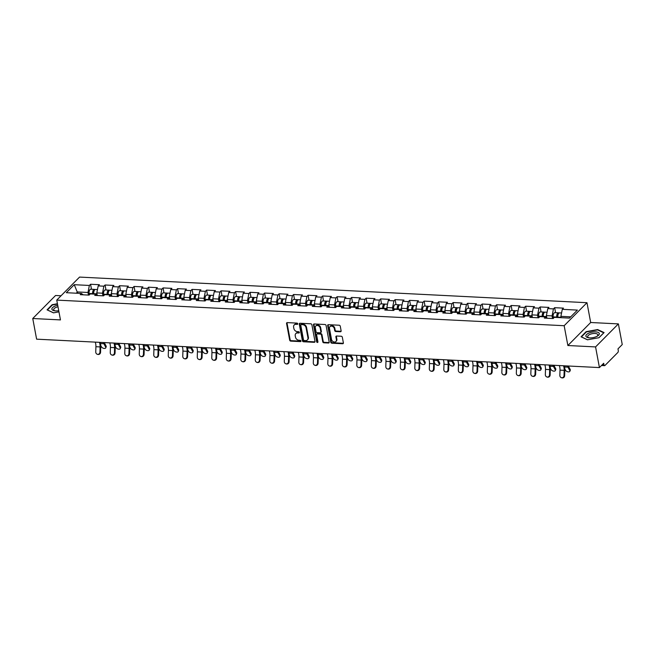 <?xml version="1.0" encoding="UTF-8"?>
<svg xmlns="http://www.w3.org/2000/svg" width="655" height="655" viewBox="0 0 655 655"><rect width="100%" height="100%" fill="white"/><g stroke="black" fill="none" stroke-linecap="round" stroke-linejoin="round"><path stroke-width="0.98" d="M297.755 323.783A0.721 0.565 -135.3 0 0 296.993 323.103L287.299 322.612A1.032 0.811 -135.3 0 0 286.562 323.488L289.674 340.15A1.032 0.811 -135.3 0 0 290.763 341.124L300.457 341.615A0.721 0.565 -135.3 0 0 300.219 340.322L298.958 340.256A3.3 2.595 -135.3 0 1 295.487 337.145L295.225 335.753A3.3 2.595 -135.3 0 1 295.806 333.583A3.3 2.595 -135.3 0 1 297.591 332.945L298.844 333.002A0.721 0.565 -135.3 0 0 298.606 331.708L297.354 331.643A3.3 2.595 -135.3 0 1 293.874 328.54L293.612 327.148A3.3 2.595 -135.3 0 1 294.193 324.97A3.3 2.595 -135.3 0 1 295.978 324.331L297.239 324.397A0.721 0.565 -135.3 0 0 297.755 323.783M340.395 331.757A1.032 0.811 -135.3 0 0 341.132 330.873L340.264 326.198A1.032 0.811 -135.3 0 0 339.175 325.232L328.409 324.683A1.032 0.811 -135.3 0 0 327.672 325.568L330.783 342.229A1.032 0.811 -135.3 0 0 331.872 343.204L342.639 343.744A1.032 0.811 -135.3 0 0 343.384 342.868L342.319 337.219A1.032 0.811 -135.3 0 0 341.239 336.244L336.629 336.015A1.032 0.811 -135.3 0 0 335.892 336.891L336.416 339.691A2.759 2.17 -135.3 0 1 335.933 341.509A2.759 2.17 -135.3 0 1 333.387 341.771A2.759 2.17 -135.3 0 1 331.528 339.446L329.481 328.474A2.759 2.17 -135.3 0 1 329.964 326.657A2.759 2.17 -135.3 0 1 332.503 326.395A2.759 2.17 -135.3 0 1 334.361 328.72L334.705 330.554A1.032 0.811 -135.3 0 0 335.786 331.52L340.395 331.757L340.854 331.299A1.032 0.811 -135.3 0 0 341.124 331.266M567.869 345.521L595.567 346.921L599.431 367.578L36.614 339.167L32.75 318.51L60.456 319.91L56.748 300.105L564.16 325.715L567.869 345.521L590.679 322.506L586.978 302.7L564.16 325.715M311.878 324.765A1.032 0.811 -135.3 0 0 310.798 323.799L300.031 323.251A1.032 0.811 -135.3 0 0 299.286 324.135L302.405 340.796A1.032 0.811 -135.3 0 0 303.494 341.771L314.261 342.311A1.032 0.811 -135.3 0 0 314.998 341.435L311.878 324.765M314.22 323.971L324.986 324.512A1.032 0.811 -135.3 0 1 326.075 325.486L329.187 342.147A1.032 0.811 -135.3 0 1 328.45 343.023L323.84 342.794A1.032 0.811 -135.3 0 1 322.759 341.82L321.49 335.065A1.032 0.811 -135.3 0 0 320.41 334.091L317.348 333.935A1.032 0.811 -135.3 0 0 316.611 334.82L317.929 341.853A0.721 0.565 -135.3 0 1 316.652 341.787L313.475 324.847A1.032 0.811 -135.3 0 1 314.22 323.971M586.978 302.7L79.566 277.081L56.748 300.105M555.579 312.681L554.646 307.686L553.459 308.89L552.059 315.906L552.55 318.51M554.646 307.686L563.48 308.137L562.293 309.332L577.399 310.093L569.457 318.109L554.351 317.339L553.164 318.543L544.33 318.093L545.517 316.897L539.851 316.611L538.664 317.806L529.829 317.364L531.017 316.168L525.343 315.882L524.164 317.077L515.329 316.627L516.517 315.432L510.843 315.145L509.656 316.34L500.821 315.898L502.008 314.703L496.343 314.416L495.155 315.612L486.321 315.17L487.508 313.966L481.834 313.68L480.655 314.883L471.821 314.433L473.008 313.237L467.334 312.951L466.147 314.146L457.313 313.704L458.5 312.5L452.834 312.222L451.647 313.418L442.813 312.967L444 311.772L438.326 311.485L437.147 312.681L428.313 312.238L429.5 311.043L423.826 310.757L422.639 311.952L413.804 311.502L414.992 310.306L409.326 310.02L408.139 311.215L399.304 310.773L400.492 309.578L394.818 309.291L393.639 310.486L384.804 310.044L385.991 308.841L380.318 308.554L379.13 309.758L370.296 309.307L371.483 308.112L365.817 307.825L364.63 309.021L355.796 308.579L356.983 307.383L351.309 307.097L350.13 308.292L341.296 307.842L342.483 306.646L336.809 306.36L335.622 307.555L326.788 307.113L327.975 305.918L322.309 305.631L321.122 306.827L312.288 306.376L313.475 305.181L307.801 304.894L306.622 306.098L297.788 305.648L298.975 304.452L293.301 304.166L292.114 305.361L283.279 304.919L284.466 303.715L278.801 303.429L277.614 304.632L268.779 304.182L269.966 302.987L264.293 302.7L263.113 303.895L254.279 303.453L255.466 302.258L249.792 301.971L248.605 303.167L239.771 302.716L240.958 301.521L235.292 301.235L234.105 302.43L225.271 301.988L226.458 300.792L220.784 300.506L219.605 301.701L210.771 301.259L211.958 300.055L206.284 299.769L205.097 300.973L196.263 300.522L197.45 299.327L191.784 299.04L190.597 300.236L181.762 299.793L182.95 298.59L177.276 298.312L176.097 299.507L167.262 299.057L168.45 297.861L162.776 297.575L161.589 298.77L152.754 298.328L153.941 297.133L148.276 296.846L147.088 298.041L138.254 297.591L139.441 296.396L133.767 296.109L132.588 297.305L123.754 296.862L124.941 295.667L119.267 295.38L118.08 296.576L109.246 296.134L110.433 294.93L104.767 294.644L103.58 295.847L94.746 295.397L95.933 294.201L90.259 293.915L89.08 295.11L80.246 294.668L81.433 293.473L66.327 292.703L74.261 284.696L89.367 285.457L87.975 292.474L88.458 295.077M91.487 289.248L90.554 284.262L89.367 285.457M90.554 284.262L99.388 284.704L98.201 285.899L103.875 286.186L102.475 293.211L102.958 295.814M105.995 289.985L105.062 284.99L103.875 286.186M105.062 284.99L113.888 285.441L112.701 286.636L118.375 286.923L116.975 293.939L117.466 296.543M120.495 290.714L119.562 285.727L118.375 286.923M119.562 285.727L128.396 286.169L127.209 287.365L132.875 287.651L131.483 294.668L131.966 297.28M134.995 291.45L134.062 286.456L132.875 287.651M134.062 286.456L142.896 286.906L141.709 288.102L147.383 288.388L145.983 295.405L146.466 298.009M149.504 292.179L148.57 287.193L147.383 288.388M148.57 287.193L157.397 287.635L156.209 288.83L161.883 289.117L160.483 296.134L160.974 298.737M164.004 292.916L163.07 287.922L161.883 289.117M163.07 287.922L171.905 288.364L170.718 289.567L176.383 289.854L174.991 296.871L175.474 299.474M178.504 293.645L177.57 288.65L176.383 289.854M177.57 288.65L186.405 289.101L185.218 290.296L190.892 290.583L189.492 297.599L189.975 300.203M193.012 294.373L192.079 289.387L190.892 290.583M192.079 289.387L200.905 289.829L199.718 291.025L205.392 291.311L203.992 298.336L204.483 300.94M207.512 295.11L206.579 290.116L205.392 291.311M206.579 290.116L215.413 290.566L214.226 291.762L219.892 292.048L218.5 299.065L218.983 301.668M222.012 295.839L221.079 290.853L219.892 292.048M221.079 290.853L229.913 291.295L228.726 292.49L234.4 292.777L233 299.793L233.483 302.405M236.52 296.576L235.587 291.581L234.4 292.777M235.587 291.581L244.413 292.032L243.226 293.227L248.9 293.514L247.5 300.53L247.991 303.134M251.021 297.305L250.087 292.31L248.9 293.514M250.087 292.31L258.921 292.76L257.734 293.956L263.4 294.242L262.008 301.259L262.491 303.863M265.521 298.033L264.587 293.047L263.4 294.242M264.587 293.047L273.422 293.489L272.234 294.693L277.908 294.979L276.508 301.996L276.991 304.6M280.029 298.77L279.096 293.776L277.908 294.979M279.096 293.776L287.922 294.226L286.734 295.421L292.408 295.708L291.008 302.725L291.5 305.328M294.529 299.499L293.596 294.513L292.408 295.708M293.596 294.513L302.43 294.955L301.243 296.15L306.908 296.437L305.517 303.453L306 306.065M309.029 300.236L308.096 295.241L306.908 296.437M308.096 295.241L316.93 295.692L315.743 296.887L321.417 297.173L320.017 304.19L320.5 306.794M323.537 300.964L322.604 295.978L321.417 297.173M322.604 295.978L331.43 296.42L330.243 297.616L335.917 297.902L334.517 304.919L335.008 307.531M338.037 301.701L337.104 296.707L335.917 297.902M337.104 296.707L345.938 297.149L344.751 298.352L350.417 298.639L349.025 305.656L349.508 308.259M352.537 302.43L351.604 297.435L350.417 298.639M351.604 297.435L360.438 297.886L359.251 299.081L364.925 299.368L363.525 306.384L364.008 308.988M367.046 303.159L366.112 298.172L364.925 299.368M366.112 298.172L374.938 298.615L373.751 299.818L379.425 300.096L378.025 307.121L378.516 309.725M381.546 303.895L380.612 298.901L379.425 300.096M380.612 298.901L389.447 299.351L388.259 300.547L393.925 300.833L392.533 307.85L393.016 310.454M396.046 304.624L395.112 299.638L393.925 300.833M395.112 299.638L403.947 300.08L402.76 301.275L408.433 301.562L407.033 308.579L407.516 311.19M410.554 305.361L409.621 300.367L408.433 301.562M409.621 300.367L418.447 300.817L417.26 302.012L422.933 302.299L421.533 309.316L422.025 311.919M425.054 306.09L424.121 301.103L422.933 302.299M424.121 301.103L432.955 301.546L431.768 302.741L437.434 303.028L436.042 310.044L436.525 312.648M439.554 306.827L438.621 301.832L437.434 303.028M438.621 301.832L447.455 302.274L446.268 303.478L451.942 303.764L450.542 310.781L451.025 313.385M454.062 307.555L453.129 302.561L451.942 303.764M453.129 302.561L461.955 303.011L460.768 304.207L466.442 304.493L465.042 311.51L465.533 314.113M468.562 308.284L467.629 303.298L466.442 304.493M467.629 303.298L476.463 303.74L475.276 304.935L480.942 305.222L479.55 312.247L480.033 314.85M483.062 309.021L482.129 304.026L480.942 305.222M482.129 304.026L490.963 304.477L489.776 305.672L495.45 305.959L494.05 312.975L494.533 315.579M497.571 309.75L496.637 304.763L495.45 305.959M496.637 304.763L505.464 305.205L504.276 306.401L509.95 306.687L508.55 313.704L509.041 316.316M512.071 310.486L511.137 305.492L509.95 306.687M511.137 305.492L519.972 305.942L518.785 307.138L524.45 307.424L523.058 314.441L523.542 317.045M526.571 311.215L525.637 306.221L524.45 307.424M525.637 306.221L534.472 306.671L533.285 307.866L538.959 308.153L537.558 315.17L538.042 317.773M541.079 311.944L540.146 306.958L538.959 308.153M540.146 306.958L548.972 307.4L547.785 308.603L553.459 308.89M552.059 315.906L546.393 315.62L546.81 317.888M547.285 318.24L545.517 316.897M547.785 308.603L546.393 315.62M537.558 315.17L531.885 314.883L532.31 317.151M532.785 317.511L531.017 316.168M533.285 307.866L531.885 314.883M523.058 314.441L517.385 314.154L517.81 316.422M518.277 316.783L516.517 315.432M518.785 307.138L517.385 314.154M508.55 313.704L502.884 313.418L503.302 315.685M503.777 316.046L502.008 314.703M504.276 306.401L502.884 313.418M494.05 312.975L488.376 312.689L488.802 314.957M489.277 315.317L487.508 313.966M489.776 305.672L488.376 312.689M479.55 312.247L473.876 311.96L474.302 314.22M474.769 314.58L473.008 313.237M475.276 304.935L473.876 311.96M465.042 311.51L459.376 311.223L459.794 313.491M460.268 313.851L458.5 312.5M460.768 304.207L459.376 311.223M450.542 310.781L444.868 310.495L445.294 312.762M445.768 313.115L444 311.772M446.268 303.478L444.868 310.495M436.042 310.044L430.368 309.758L430.793 312.026M431.26 312.386L429.5 311.043M431.768 302.741L430.368 309.758M421.533 309.316L415.868 309.029L416.285 311.297M416.76 311.657L414.992 310.306M417.26 302.012L415.868 309.029M407.033 308.579L401.359 308.292L401.785 310.56M402.26 310.92L400.492 309.578M402.76 301.275L401.359 308.292M392.533 307.85L386.859 307.563L387.285 309.831M387.752 310.192L385.991 308.841M388.259 300.547L386.859 307.563M378.025 307.121L372.359 306.835L372.777 309.094M373.252 309.455L371.483 308.112M373.751 299.818L372.359 306.835M363.525 306.384L357.851 306.098L358.277 308.366M358.752 308.726L356.983 307.383M359.251 299.081L357.851 306.098M349.025 305.656L343.351 305.369L343.777 307.637M344.243 307.997L342.483 306.646M344.751 298.352L343.351 305.369M334.517 304.919L328.851 304.632L329.269 306.9M329.743 307.26L327.975 305.918M330.243 297.616L328.851 304.632M320.017 304.19L314.343 303.904L314.768 306.172M315.243 306.532L313.475 305.181M315.743 296.887L314.343 303.904M305.517 303.453L299.843 303.175L300.268 305.435M300.735 305.795L298.975 304.452M301.243 296.15L299.843 303.175M291.008 302.725L285.343 302.438L285.76 304.706M286.235 305.066L284.466 303.715M286.734 295.421L285.343 302.438M276.508 301.996L270.834 301.709L271.26 303.977M271.735 304.329L269.966 302.987M272.234 294.693L270.834 301.709M262.008 301.259L256.334 300.973L256.76 303.24M257.227 303.601L255.466 302.258M257.734 293.956L256.334 300.973M247.5 300.53L241.834 300.244L242.252 302.512M242.727 302.872L240.958 301.521M243.226 293.227L241.834 300.244M233 299.793L227.326 299.507L227.752 301.775M228.227 302.135L226.458 300.792M228.726 292.49L227.326 299.507M218.5 299.065L212.826 298.778L213.252 301.046M213.718 301.406L211.958 300.055M214.226 291.762L212.826 298.778M203.992 298.336L198.326 298.05L198.743 300.309M199.218 300.67L197.45 299.327M199.718 291.025L198.326 298.05M189.492 297.599L183.818 297.313L184.243 299.581M184.718 299.941L182.95 298.59M185.218 290.296L183.818 297.313M174.991 296.871L169.317 296.584L169.743 298.852M170.21 299.204L168.45 297.861M170.718 289.567L169.317 296.584M160.483 296.134L154.817 295.847L155.235 298.115M155.71 298.475L153.941 297.133M156.209 288.83L154.817 295.847M145.983 295.405L140.309 295.118L140.735 297.386M141.21 297.747L139.441 296.396M141.709 288.102L140.309 295.118M131.483 294.668L125.809 294.382L126.235 296.649M126.702 297.01L124.941 295.667M127.209 287.365L125.809 294.382M116.975 293.939L111.309 293.653L111.727 295.921M112.201 296.281L110.433 294.93M112.701 286.636L111.309 293.653M102.475 293.211L96.801 292.924L97.227 295.184M97.701 295.544L95.933 294.201M98.201 285.899L96.801 292.924M87.975 292.474L77.511 291.95L76.267 293.211M77.765 293.284L74.261 284.696M83.193 294.815L81.433 293.473M61.046 295.765L55.569 295.487L32.75 318.51M595.567 346.921L618.385 323.898L622.25 344.555L617.984 348.861L618.263 350.368A1.572 0.729 92.9 0 1 617.845 352.472L604.933 365.506A1.572 0.729 92.9 0 1 604.59 365.662A1.572 0.729 92.9 0 1 603.984 364.778L603.705 363.271L599.431 367.578M618.385 323.898L590.679 322.506M570.71 316.848L560.893 316.349L561.139 317.683M562.293 309.332L560.893 316.349M57.427 303.74L52.138 304.706L47.054 309.84L53.481 312.861L58.95 311.854M581.05 336.793L587.486 339.814L598.998 337.702L604.082 332.576L597.655 329.555L586.135 331.667L581.05 336.793M297.763 323.938A0.721 0.565 -135.3 0 1 297.689 323.938L296.437 323.873A3.3 2.595 -135.3 0 0 294.652 324.512L294.193 324.97M295.806 333.583L296.256 333.125A3.3 2.595 -135.3 0 1 298.05 332.478L299.302 332.543A0.721 0.565 -135.3 0 0 299.376 332.543M287.029 322.637A1.032 0.811 -135.3 0 0 287.013 323.03L290.132 339.691A1.032 0.811 -135.3 0 0 291.221 340.665L300.915 341.157A0.721 0.565 -135.3 0 0 300.989 341.157M299.761 323.283A1.032 0.811 -135.3 0 0 299.744 323.676L302.864 340.338A1.032 0.811 -135.3 0 0 303.953 341.304L314.719 341.853A1.032 0.811 -135.3 0 0 314.99 341.82M301.275 324.602A0.721 0.565 -135.3 0 0 300.76 325.216L303.494 339.839A0.721 0.565 -135.3 0 0 304.256 340.526L305.574 340.592A3.3 2.595 -135.3 0 0 307.367 339.953A3.3 2.595 -135.3 0 0 307.94 337.775L306.073 327.778A3.3 2.595 -135.3 0 0 302.594 324.667L301.275 324.602L301.734 324.143A0.721 0.565 -135.3 0 0 301.341 324.282L300.882 324.741M307.367 339.953L307.825 339.486A3.3 2.595 -135.3 0 0 308.399 337.317L307.94 337.775M301.734 324.143L303.052 324.209A3.3 2.595 -135.3 0 1 306.532 327.32L308.399 337.317M316.791 334.14L317.249 333.682A1.032 0.811 -135.3 0 1 317.806 333.477L320.86 333.632A1.032 0.811 -135.3 0 1 321.949 334.607L323.21 341.361A1.032 0.811 -135.3 0 0 324.299 342.336L328.908 342.565A1.032 0.811 -135.3 0 0 329.178 342.54M313.95 323.996A1.032 0.811 -135.3 0 0 313.933 324.389L317.102 341.329A0.721 0.565 -135.3 0 0 317.937 342.008M320.18 328.057A2.759 2.17 -135.3 0 0 318.322 325.723A2.759 2.17 -135.3 0 0 315.776 325.985A2.759 2.17 -135.3 0 0 315.301 327.803L316.021 331.667A1.032 0.811 -135.3 0 0 317.11 332.642L320.164 332.797A1.032 0.811 -135.3 0 0 320.901 331.921L320.18 328.057L320.639 327.59A2.759 2.17 -135.3 0 0 318.78 325.265A2.759 2.17 -135.3 0 0 316.234 325.527L315.776 325.985M320.721 332.601L321.179 332.134A1.032 0.811 -135.3 0 0 321.359 331.455L320.901 331.921M320.639 327.59L321.359 331.455M329.964 326.657L330.415 326.198A2.759 2.17 -135.3 0 1 332.961 325.936A2.759 2.17 -135.3 0 1 334.82 328.261L335.155 330.087A1.032 0.811 -135.3 0 0 336.244 331.062L340.854 331.299M335.933 341.509L336.392 341.05A2.759 2.17 -135.3 0 0 336.866 339.233L336.416 339.691M336.359 336.04A1.032 0.811 -135.3 0 0 336.342 336.433L336.866 339.233M328.139 324.716A1.032 0.811 -135.3 0 0 328.122 325.101L331.242 341.771A1.032 0.811 -135.3 0 0 332.331 342.737L343.097 343.285A1.032 0.811 -135.3 0 0 343.367 343.253M52.22 305.148L52.138 304.706M586.217 332.101L586.135 331.667M597.737 329.997L597.655 329.555M103.359 342.532A8.4 3.897 92.9 0 0 103.867 343.728L105.651 347.076L106.094 346.012A2.366 1.285 22.6 0 1 106.184 346.822L105.742 347.879A2.366 1.285 -157.4 0 0 105.651 347.076M100.714 345.439L101.468 346.863A2.366 1.285 -157.4 0 0 103.719 348.362A2.366 1.285 -157.4 0 0 105.742 347.879M94.918 289.641A3.463 1.605 92.9 0 0 94.369 289.395A3.463 1.605 92.9 0 0 92.601 293.636L92.625 294.038M94.369 289.395L90.791 289.215A3.463 1.605 92.9 0 0 89.023 293.456L89.129 295.061M93.28 294.07L93.231 293.334A2.104 0.974 -87.1 0 1 94.132 290.787M97.472 289.551L95.491 289.453A3.463 1.605 92.9 0 0 93.714 293.694L93.739 294.087M106.094 346.012L104.309 342.663A7.041 3.267 -87.1 0 1 104.268 342.581M95.245 342.123A7.041 3.267 92.9 0 1 95.695 343.769A7.041 3.267 92.9 0 1 95.908 346.708L95.745 352.022A2.366 2.096 -92.4 0 0 99.928 352.234L100.092 346.921A7.041 3.267 92.9 0 0 99.879 343.973A7.041 3.267 92.9 0 0 99.429 342.336M100.24 342.377A8.4 3.897 -87.1 0 1 100.469 343.376A8.4 3.897 -87.1 0 1 100.731 346.896L100.567 352.21A2.366 2.096 87.6 0 1 98.578 354.461L97.939 354.486M57.714 305.255A6.828 2.784 -10.6 0 0 52.064 308.259A6.828 2.784 -10.6 0 0 54.733 310.822A6.828 2.784 -10.6 0 0 55.634 310.904A6.828 2.784 -10.6 0 0 58.737 310.716M58 306.786A5.166 2.104 -10.6 0 0 53.685 309.725A5.166 2.104 -10.6 0 0 55.347 310.888M53.579 312.836L47.447 309.962L52.375 304.993L57.484 304.051M599.317 333.641A6.828 2.784 -10.6 0 0 592.153 332.126A6.828 2.784 -10.6 0 0 585.889 336.105A6.828 2.784 -10.6 0 0 588.73 337.784A6.828 2.784 -10.6 0 0 597.262 336.187A6.828 2.784 -10.6 0 0 599.317 333.641M596.713 336.465A5.166 2.104 -10.6 0 0 597.851 334.803A5.166 2.104 -10.6 0 0 597.843 334.779A5.166 2.104 -10.6 0 0 592.398 333.657A5.166 2.104 -10.6 0 0 587.682 336.662A5.166 2.104 -10.6 0 0 587.682 336.686A5.166 2.104 -10.6 0 0 589.344 337.849M587.576 339.798L581.443 336.916L586.372 331.946L597.532 329.899L603.754 332.83L598.907 337.718M117.859 343.269A8.4 3.897 92.9 0 0 118.375 344.456L120.152 347.805L120.594 346.749A2.366 1.285 22.6 0 1 120.684 347.551L120.242 348.607A2.366 1.285 -157.4 0 0 120.152 347.805M115.215 346.176L115.968 347.592A2.366 1.285 -157.4 0 0 118.219 349.099A2.366 1.285 -157.4 0 0 120.242 348.607M109.418 290.37A3.463 1.605 92.9 0 0 108.877 290.132A3.463 1.605 92.9 0 0 107.101 294.373L107.125 294.766M108.877 290.132L105.299 289.952A3.463 1.605 92.9 0 0 103.523 294.193L103.629 295.79M107.78 294.799L107.731 294.062A2.104 0.974 -87.1 0 1 108.632 291.516M111.98 290.288L109.991 290.181A3.463 1.605 92.9 0 0 108.214 294.431L108.247 294.824M120.594 346.749L118.817 343.4A7.041 3.267 -87.1 0 1 118.768 343.31M132.367 343.998A8.4 3.897 92.9 0 0 132.875 345.185L134.66 348.542L135.102 347.477A2.366 1.285 22.6 0 1 135.192 348.28L134.75 349.344A2.366 1.285 -157.4 0 0 134.66 348.542M129.715 346.904L130.476 348.329A2.366 1.285 -157.4 0 0 132.719 349.827A2.366 1.285 -157.4 0 0 134.75 349.344M123.926 291.107A3.463 1.605 92.9 0 0 123.377 290.861A3.463 1.605 92.9 0 0 121.601 295.102L121.633 295.495M123.377 290.861L119.799 290.681A3.463 1.605 92.9 0 0 118.023 294.922L118.137 296.527M122.28 295.528L122.231 294.799A2.104 0.974 -87.1 0 1 123.132 292.253M126.48 291.017L124.491 290.918A3.463 1.605 92.9 0 0 122.722 295.159L122.747 295.552M135.102 347.477L133.317 344.129A7.041 3.267 -87.1 0 1 133.268 344.047M146.867 344.726A8.4 3.897 92.9 0 0 147.375 345.922L149.16 349.271L149.602 348.214A2.366 1.285 22.6 0 1 149.692 349.017L149.25 350.073A2.366 1.285 -157.4 0 0 149.16 349.271M144.223 347.641L144.976 349.058A2.366 1.285 -157.4 0 0 147.228 350.564A2.366 1.285 -157.4 0 0 149.25 350.073M138.426 291.835A3.463 1.605 92.9 0 0 137.877 291.59A3.463 1.605 92.9 0 0 136.109 295.839L136.134 296.232M137.877 291.59L134.3 291.409A3.463 1.605 92.9 0 0 132.531 295.659L132.637 297.255M136.789 296.265L136.739 295.528A2.104 0.974 -87.1 0 1 137.64 292.981M140.981 291.753L138.999 291.647A3.463 1.605 92.9 0 0 137.222 295.896L137.247 296.289M149.602 348.214L147.817 344.866A7.041 3.267 -87.1 0 1 147.776 344.776M161.367 345.463A8.4 3.897 92.9 0 0 161.883 346.651L163.66 349.999L164.102 348.943A2.366 1.285 22.6 0 1 164.192 349.745L163.75 350.81A2.366 1.285 -157.4 0 0 163.66 349.999M158.723 348.37L159.476 349.795A2.366 1.285 -157.4 0 0 161.728 351.293A2.366 1.285 -157.4 0 0 163.75 350.81M152.926 292.572A3.463 1.605 92.9 0 0 152.386 292.327A3.463 1.605 92.9 0 0 150.609 296.568L150.634 296.961M152.386 292.327L148.808 292.146A3.463 1.605 92.9 0 0 147.031 296.387L147.138 297.984M151.289 296.993L151.239 296.265A2.104 0.974 -87.1 0 1 152.14 293.71M155.489 292.482L153.499 292.384A3.463 1.605 92.9 0 0 151.723 296.625L151.755 297.018M164.102 348.943L162.325 345.594A7.041 3.267 -87.1 0 1 162.276 345.504M175.876 346.192A8.4 3.897 92.9 0 0 176.383 347.387L178.168 350.736L178.61 349.672A2.366 1.285 22.6 0 1 178.7 350.482L178.258 351.538A2.366 1.285 -157.4 0 0 178.168 350.736M173.223 349.099L173.984 350.523A2.366 1.285 -157.4 0 0 176.228 352.022A2.366 1.285 -157.4 0 0 178.258 351.538M167.434 293.301A3.463 1.605 92.9 0 0 166.886 293.055A3.463 1.605 92.9 0 0 165.109 297.305L165.142 297.697M166.886 293.055L163.308 292.875A3.463 1.605 92.9 0 0 161.531 297.116L161.646 298.721M165.789 297.73L165.74 296.993A2.104 0.974 -87.1 0 1 166.64 294.447M169.989 293.211L167.999 293.113A3.463 1.605 92.9 0 0 166.231 297.354L166.255 297.755M178.61 349.672L176.825 346.323A7.041 3.267 -87.1 0 1 176.776 346.241M109.745 342.852A7.041 3.267 92.9 0 1 110.196 344.497A7.041 3.267 92.9 0 1 110.408 347.445L110.253 352.75A2.366 2.096 -92.4 0 0 114.437 352.963L114.592 347.658A7.041 3.267 92.9 0 0 114.379 344.71A7.041 3.267 92.9 0 0 113.929 343.064M114.748 343.105A8.4 3.897 -87.1 0 1 114.977 344.112A8.4 3.897 -87.1 0 1 115.231 347.625L115.067 352.939A2.366 2.096 87.6 0 1 113.078 355.198L112.439 355.223M124.245 343.588A7.041 3.267 92.9 0 1 124.704 345.226A7.041 3.267 92.9 0 1 124.917 348.173L124.753 353.487A2.366 2.096 -92.4 0 0 128.937 353.7L129.101 348.386A7.041 3.267 92.9 0 0 128.888 345.439A7.041 3.267 92.9 0 0 128.429 343.801M129.248 343.842A8.4 3.897 -87.1 0 1 129.477 344.841A8.4 3.897 -87.1 0 1 129.731 348.362L129.567 353.667A2.366 2.096 87.6 0 1 127.578 355.927L126.947 355.952M138.754 344.317A7.041 3.267 92.9 0 1 139.204 345.963A7.041 3.267 92.9 0 1 139.417 348.91L139.253 354.216A2.366 2.096 -92.4 0 0 143.437 354.429L143.601 349.115A7.041 3.267 92.9 0 0 143.388 346.176A7.041 3.267 92.9 0 0 142.937 344.53M143.748 344.571A8.4 3.897 -87.1 0 1 143.977 345.57A8.4 3.897 -87.1 0 1 144.239 349.09L144.075 354.404A2.366 2.096 87.6 0 1 142.086 356.656L141.447 356.688M153.254 345.054A7.041 3.267 92.9 0 1 153.704 346.691A7.041 3.267 92.9 0 1 153.917 349.639L153.761 354.953A2.366 2.096 -92.4 0 0 157.945 355.166L158.101 349.852A7.041 3.267 92.9 0 0 157.888 346.904A7.041 3.267 92.9 0 0 157.437 345.267M158.256 345.308A8.4 3.897 -87.1 0 1 158.485 346.307A8.4 3.897 -87.1 0 1 158.739 349.827L158.576 355.133A2.366 2.096 87.6 0 1 156.586 357.393L155.947 357.417M167.754 345.783A7.041 3.267 92.9 0 1 168.212 347.428A7.041 3.267 92.9 0 1 168.425 350.368L168.261 355.681A2.366 2.096 -92.4 0 0 172.445 355.894L172.609 350.581A7.041 3.267 92.9 0 0 172.396 347.633A7.041 3.267 92.9 0 0 171.938 345.996M172.756 346.036A8.4 3.897 -87.1 0 1 172.986 347.035A8.4 3.897 -87.1 0 1 173.239 350.556L173.076 355.87A2.366 2.096 87.6 0 1 171.086 358.121L170.456 358.154M190.376 346.929A8.4 3.897 92.9 0 0 190.883 348.116L192.668 351.465L193.11 350.409A2.366 1.285 22.6 0 1 193.2 351.211L192.758 352.267A2.366 1.285 -157.4 0 0 192.668 351.465M187.731 349.835L188.484 351.252A2.366 1.285 -157.4 0 0 190.736 352.758A2.366 1.285 -157.4 0 0 192.758 352.267M181.934 294.038A3.463 1.605 92.9 0 0 181.386 293.792A3.463 1.605 92.9 0 0 179.617 298.033L179.642 298.426M181.386 293.792L177.808 293.612A3.463 1.605 92.9 0 0 176.039 297.853L176.146 299.45M180.297 298.459L180.248 297.722A2.104 0.974 -87.1 0 1 181.148 295.176M184.489 293.948L182.508 293.849A3.463 1.605 92.9 0 0 180.731 298.09L180.755 298.483M193.11 350.409L191.326 347.06A7.041 3.267 -87.1 0 1 191.285 346.97M182.262 346.52A7.041 3.267 92.9 0 1 182.712 348.157A7.041 3.267 92.9 0 1 182.925 351.105L182.761 356.418A2.366 2.096 -92.4 0 0 186.945 356.623L187.109 351.317A7.041 3.267 92.9 0 0 186.896 348.37A7.041 3.267 92.9 0 0 186.446 346.724M187.256 346.765A8.4 3.897 -87.1 0 1 187.486 347.772A8.4 3.897 -87.1 0 1 187.748 351.285L187.584 356.598A2.366 2.096 87.6 0 1 185.594 358.858L184.956 358.883M204.876 347.658A8.4 3.897 92.9 0 0 205.392 348.853L207.168 352.202L207.61 351.137A2.366 1.285 22.6 0 1 207.701 351.948L207.258 353.004A2.366 1.285 -157.4 0 0 207.168 352.202M202.231 350.564L202.984 351.989A2.366 1.285 -157.4 0 0 205.236 353.487A2.366 1.285 -157.4 0 0 207.258 353.004M196.434 294.766A3.463 1.605 92.9 0 0 195.894 294.521A3.463 1.605 92.9 0 0 194.117 298.762L194.142 299.155M195.894 294.521L192.316 294.341A3.463 1.605 92.9 0 0 190.54 298.582L190.646 300.186M194.797 299.196L194.748 298.459A2.104 0.974 -87.1 0 1 195.649 295.913M198.997 294.676L197.008 294.578A3.463 1.605 92.9 0 0 195.231 298.819L195.264 299.212M207.61 351.137L205.834 347.789A7.041 3.267 -87.1 0 1 205.785 347.707M196.762 347.248A7.041 3.267 92.9 0 1 197.212 348.886A7.041 3.267 92.9 0 1 197.425 351.833L197.27 357.147A2.366 2.096 -92.4 0 0 201.453 357.36L201.609 352.046A7.041 3.267 92.9 0 0 201.396 349.099A7.041 3.267 92.9 0 0 200.946 347.461M201.765 347.502A8.4 3.897 -87.1 0 1 201.994 348.501A8.4 3.897 -87.1 0 1 202.248 352.022L202.084 357.335A2.366 2.096 87.6 0 1 200.094 359.587L199.456 359.611M219.384 348.386A8.4 3.897 92.9 0 0 219.892 349.582L221.677 352.93L222.119 351.874A2.366 1.285 22.6 0 1 222.209 352.677L221.767 353.733A2.366 1.285 -157.4 0 0 221.677 352.93M216.731 351.301L217.493 352.717A2.366 1.285 -157.4 0 0 219.736 354.224A2.366 1.285 -157.4 0 0 221.767 353.733M210.943 295.495A3.463 1.605 92.9 0 0 210.394 295.258A3.463 1.605 92.9 0 0 208.618 299.499L208.65 299.892M210.394 295.258L206.816 295.069A3.463 1.605 92.9 0 0 205.04 299.319L205.154 300.915M209.297 299.924L209.248 299.188A2.104 0.974 -87.1 0 1 210.149 296.641M213.497 295.413L211.508 295.307A3.463 1.605 92.9 0 0 209.739 299.556L209.764 299.949M222.119 351.874L220.334 348.526A7.041 3.267 -87.1 0 1 220.285 348.435M211.262 347.977A7.041 3.267 92.9 0 1 211.721 349.623A7.041 3.267 92.9 0 1 211.933 352.57L211.77 357.876A2.366 2.096 -92.4 0 0 215.953 358.089L216.117 352.783A7.041 3.267 92.9 0 0 215.904 349.835A7.041 3.267 92.9 0 0 215.446 348.19M216.265 348.231A8.4 3.897 -87.1 0 1 216.494 349.238A8.4 3.897 -87.1 0 1 216.748 352.75L216.584 358.064A2.366 2.096 87.6 0 1 214.594 360.324L213.964 360.348M233.884 349.123A8.4 3.897 92.9 0 0 234.392 350.31L236.177 353.667L236.619 352.603A2.366 1.285 22.6 0 1 236.709 353.405L236.267 354.47A2.366 1.285 -157.4 0 0 236.177 353.667M231.24 352.03L231.993 353.454A2.366 1.285 -157.4 0 0 234.244 354.953A2.366 1.285 -157.4 0 0 236.267 354.47M225.443 296.232A3.463 1.605 92.9 0 0 224.894 295.986A3.463 1.605 92.9 0 0 223.126 300.227L223.15 300.62M224.894 295.986L221.316 295.806A3.463 1.605 92.9 0 0 219.548 300.047L219.654 301.652M223.805 300.653L223.756 299.924A2.104 0.974 -87.1 0 1 224.657 297.378M227.997 296.142L226.016 296.044A3.463 1.605 92.9 0 0 224.239 300.285L224.264 300.678M236.619 352.603L234.834 349.254A7.041 3.267 -87.1 0 1 234.793 349.164M225.77 348.714A7.041 3.267 92.9 0 1 226.221 350.351A7.041 3.267 92.9 0 1 226.434 353.299L226.27 358.613A2.366 2.096 -92.4 0 0 230.454 358.825L230.617 353.512A7.041 3.267 92.9 0 0 230.404 350.564A7.041 3.267 92.9 0 0 229.954 348.927M230.765 348.968A8.4 3.897 -87.1 0 1 230.994 349.966A8.4 3.897 -87.1 0 1 231.256 353.487L231.092 358.793A2.366 2.096 87.6 0 1 229.103 361.052L228.464 361.077M248.384 349.852A8.4 3.897 92.9 0 0 248.9 351.047L250.677 354.396L251.119 353.34A2.366 1.285 22.6 0 1 251.209 354.142L250.767 355.198A2.366 1.285 -157.4 0 0 250.677 354.396M245.74 352.767L246.493 354.183A2.366 1.285 -157.4 0 0 248.744 355.681A2.366 1.285 -157.4 0 0 250.767 355.198M239.943 296.961A3.463 1.605 92.9 0 0 239.402 296.715A3.463 1.605 92.9 0 0 237.626 300.964L237.65 301.357M239.402 296.715L235.825 296.535A3.463 1.605 92.9 0 0 234.048 300.784L234.154 302.381M238.305 301.39L238.256 300.653A2.104 0.974 -87.1 0 1 239.157 298.107M242.506 296.879L240.516 296.772A3.463 1.605 92.9 0 0 238.739 301.022L238.772 301.415M251.119 353.34L249.342 349.983A7.041 3.267 -87.1 0 1 249.293 349.901M240.27 349.442A7.041 3.267 92.9 0 1 240.721 351.088A7.041 3.267 92.9 0 1 240.934 354.036L240.778 359.341A2.366 2.096 -92.4 0 0 244.962 359.554L245.117 354.24A7.041 3.267 92.9 0 0 244.904 351.301A7.041 3.267 92.9 0 0 244.454 349.655M245.273 349.696A8.4 3.897 -87.1 0 1 245.502 350.695A8.4 3.897 -87.1 0 1 245.756 354.216L245.592 359.529A2.366 2.096 87.6 0 1 243.603 361.781L242.964 361.814M262.892 350.589A8.4 3.897 92.9 0 0 263.4 351.776L265.185 355.125L265.627 354.068A2.366 1.285 22.6 0 1 265.717 354.871L265.275 355.935A2.366 1.285 -157.4 0 0 265.185 355.125M260.24 353.495L261.001 354.92A2.366 1.285 -157.4 0 0 263.244 356.418A2.366 1.285 -157.4 0 0 265.275 355.935M254.451 297.697A3.463 1.605 92.9 0 0 253.903 297.452A3.463 1.605 92.9 0 0 252.126 301.693L252.159 302.086M253.903 297.452L250.325 297.272A3.463 1.605 92.9 0 0 248.548 301.513L248.663 303.109M252.805 302.119L252.756 301.39A2.104 0.974 -87.1 0 1 253.657 298.836M257.006 297.607L255.016 297.509A3.463 1.605 92.9 0 0 253.248 301.75L253.272 302.143M265.627 354.068L263.842 350.72A7.041 3.267 -87.1 0 1 263.793 350.63M254.77 350.179A7.041 3.267 92.9 0 1 255.229 351.817A7.041 3.267 92.9 0 1 255.442 354.764L255.278 360.078A2.366 2.096 -92.4 0 0 259.462 360.291L259.626 354.977A7.041 3.267 92.9 0 0 259.413 352.03A7.041 3.267 92.9 0 0 258.954 350.384M259.773 350.433A8.4 3.897 -87.1 0 1 260.002 351.432A8.4 3.897 -87.1 0 1 260.256 354.944L260.092 360.258A2.366 2.096 87.6 0 1 258.103 362.518L257.472 362.543M277.392 351.317A8.4 3.897 92.9 0 0 277.9 352.513L279.685 355.861L280.127 354.797A2.366 1.285 22.6 0 1 280.217 355.608L279.775 356.664A2.366 1.285 -157.4 0 0 279.685 355.861M274.748 354.224L275.501 355.649A2.366 1.285 -157.4 0 0 277.753 357.147A2.366 1.285 -157.4 0 0 279.775 356.664M268.951 298.426A3.463 1.605 92.9 0 0 268.403 298.181A3.463 1.605 92.9 0 0 266.634 302.43L266.659 302.823M268.403 298.181L264.825 298A3.463 1.605 92.9 0 0 263.056 302.242L263.163 303.846M267.314 302.856L267.265 302.119A2.104 0.974 -87.1 0 1 268.165 299.572M271.506 298.336L269.524 298.238A3.463 1.605 92.9 0 0 267.748 302.479L267.772 302.872M280.127 354.797L278.342 351.448A7.041 3.267 -87.1 0 1 278.301 351.367M269.279 350.908A7.041 3.267 92.9 0 1 269.729 352.554A7.041 3.267 92.9 0 1 269.942 355.493L269.778 360.807A2.366 2.096 -92.4 0 0 273.962 361.02L274.126 355.706A7.041 3.267 92.9 0 0 273.913 352.758A7.041 3.267 92.9 0 0 273.462 351.121M274.273 351.162A8.4 3.897 -87.1 0 1 274.502 352.161A8.4 3.897 -87.1 0 1 274.764 355.681L274.601 360.995A2.366 2.096 87.6 0 1 272.611 363.247L271.972 363.271M291.893 352.054A8.4 3.897 92.9 0 0 292.408 353.241L294.185 356.59L294.627 355.534A2.366 1.285 22.6 0 1 294.717 356.336L294.275 357.393A2.366 1.285 -157.4 0 0 294.185 356.59M289.248 354.961L290.001 356.377A2.366 1.285 -157.4 0 0 292.253 357.884A2.366 1.285 -157.4 0 0 294.275 357.393M283.451 299.155A3.463 1.605 92.9 0 0 282.911 298.917A3.463 1.605 92.9 0 0 281.134 303.159L281.159 303.552M282.911 298.917L279.333 298.737A3.463 1.605 92.9 0 0 277.556 302.978L277.663 304.575M281.814 303.584L281.765 302.847A2.104 0.974 -87.1 0 1 282.665 300.301M286.014 299.073L284.024 298.975A3.463 1.605 92.9 0 0 282.248 303.216L282.28 303.609M294.627 355.534L292.851 352.185A7.041 3.267 -87.1 0 1 292.801 352.095M283.779 351.645A7.041 3.267 92.9 0 1 284.229 353.282A7.041 3.267 92.9 0 1 284.442 356.23L284.286 361.544A2.366 2.096 -92.4 0 0 288.47 361.748L288.626 356.443A7.041 3.267 92.9 0 0 288.413 353.495A7.041 3.267 92.9 0 0 287.963 351.85M288.781 351.891A8.4 3.897 -87.1 0 1 289.011 352.898A8.4 3.897 -87.1 0 1 289.264 356.41L289.101 361.724A2.366 2.096 87.6 0 1 287.111 363.983L286.472 364.008M306.401 352.783A8.4 3.897 92.9 0 0 306.908 353.978L308.693 357.327L309.135 356.263A2.366 1.285 22.6 0 1 309.226 357.065L308.783 358.129A2.366 1.285 -157.4 0 0 308.693 357.327M303.748 355.69L304.51 357.114A2.366 1.285 -157.4 0 0 306.753 358.613A2.366 1.285 -157.4 0 0 308.783 358.129M297.959 299.892A3.463 1.605 92.9 0 0 297.411 299.646A3.463 1.605 92.9 0 0 295.634 303.887L295.667 304.28M297.411 299.646L293.833 299.466A3.463 1.605 92.9 0 0 292.056 303.707L292.171 305.312M296.314 304.313L296.265 303.584A2.104 0.974 -87.1 0 1 297.165 301.038M300.514 299.802L298.524 299.703A3.463 1.605 92.9 0 0 296.756 303.945L296.781 304.338M309.135 356.263L307.351 352.914A7.041 3.267 -87.1 0 1 307.301 352.832M298.279 352.374A7.041 3.267 92.9 0 1 298.737 354.011A7.041 3.267 92.9 0 1 298.95 356.959L298.786 362.272A2.366 2.096 -92.4 0 0 302.97 362.485L303.134 357.171A7.041 3.267 92.9 0 0 302.921 354.224A7.041 3.267 92.9 0 0 302.463 352.587M303.281 352.627A8.4 3.897 -87.1 0 1 303.511 353.626A8.4 3.897 -87.1 0 1 303.764 357.147L303.601 362.452A2.366 2.096 87.6 0 1 301.611 364.712L300.981 364.737M320.901 353.512A8.4 3.897 92.9 0 0 321.409 354.707L323.193 358.056L323.635 357A2.366 1.285 22.6 0 1 323.726 357.802L323.283 358.858A2.366 1.285 -157.4 0 0 323.193 358.056M318.256 356.426L319.01 357.843A2.366 1.285 -157.4 0 0 321.261 359.349A2.366 1.285 -157.4 0 0 323.283 358.858M312.46 300.62A3.463 1.605 92.9 0 0 311.911 300.383A3.463 1.605 92.9 0 0 310.142 304.624L310.167 305.017M311.911 300.383L308.333 300.195A3.463 1.605 92.9 0 0 306.565 304.444L306.671 306.041M310.822 305.05L310.773 304.313A2.104 0.974 -87.1 0 1 311.674 301.767M315.014 300.539L313.033 300.432A3.463 1.605 92.9 0 0 311.256 304.681L311.281 305.074M323.635 357L321.851 353.651A7.041 3.267 -87.1 0 1 321.81 353.561M312.787 353.102A7.041 3.267 92.9 0 1 313.237 354.748A7.041 3.267 92.9 0 1 313.45 357.695L313.286 363.001A2.366 2.096 -92.4 0 0 317.47 363.214L317.634 357.9A7.041 3.267 92.9 0 0 317.421 354.961A7.041 3.267 92.9 0 0 316.971 353.315M317.781 353.356A8.4 3.897 -87.1 0 1 318.011 354.363A8.4 3.897 -87.1 0 1 318.273 357.876L318.109 363.189A2.366 2.096 87.6 0 1 316.119 365.441L315.481 365.474M335.401 354.249A8.4 3.897 92.9 0 0 335.917 355.436L337.693 358.784L338.136 357.728A2.366 1.285 22.6 0 1 338.226 358.531L337.784 359.595A2.366 1.285 -157.4 0 0 337.693 358.784M332.756 357.155L333.51 358.58A2.366 1.285 -157.4 0 0 335.761 360.078A2.366 1.285 -157.4 0 0 337.784 359.595M326.96 301.357A3.463 1.605 92.9 0 0 326.419 301.112A3.463 1.605 92.9 0 0 324.643 305.353L324.667 305.746M326.419 301.112L322.841 300.932A3.463 1.605 92.9 0 0 321.065 305.173L321.171 306.769M325.322 305.779L325.273 305.05A2.104 0.974 -87.1 0 1 326.174 302.504M329.522 301.267L327.533 301.169A3.463 1.605 92.9 0 0 325.756 305.41L325.789 305.803M338.136 357.728L336.359 354.38A7.041 3.267 -87.1 0 1 336.31 354.29M327.287 353.839A7.041 3.267 92.9 0 1 327.737 355.477A7.041 3.267 92.9 0 1 327.95 358.424L327.795 363.738A2.366 2.096 -92.4 0 0 331.979 363.951L332.134 358.637A7.041 3.267 92.9 0 0 331.921 355.69A7.041 3.267 92.9 0 0 331.471 354.052M332.29 354.093A8.4 3.897 -87.1 0 1 332.519 355.092A8.4 3.897 -87.1 0 1 332.773 358.613L332.609 363.918A2.366 2.096 87.6 0 1 330.619 366.178L329.981 366.202M349.909 354.977A8.4 3.897 92.9 0 0 350.417 356.173L352.202 359.521L352.644 358.465A2.366 1.285 22.6 0 1 352.734 359.267L352.292 360.324A2.366 1.285 -157.4 0 0 352.202 359.521M347.256 357.892L348.018 359.308A2.366 1.285 -157.4 0 0 350.261 360.807A2.366 1.285 -157.4 0 0 352.292 360.324M341.468 302.086A3.463 1.605 92.9 0 0 340.919 301.84A3.463 1.605 92.9 0 0 339.143 306.09L339.175 306.483M340.919 301.84L337.341 301.66A3.463 1.605 92.9 0 0 335.565 305.91L335.679 307.506M339.822 306.515L339.773 305.779A2.104 0.974 -87.1 0 1 340.674 303.232M344.022 301.996L342.033 301.898A3.463 1.605 92.9 0 0 340.264 306.147L340.289 306.54M352.644 358.465L350.859 355.108A7.041 3.267 -87.1 0 1 350.81 355.026M341.787 354.568A7.041 3.267 92.9 0 1 342.246 356.214A7.041 3.267 92.9 0 1 342.459 359.161L342.295 364.467A2.366 2.096 -92.4 0 0 346.479 364.679L346.642 359.366A7.041 3.267 92.9 0 0 346.43 356.418A7.041 3.267 92.9 0 0 345.971 354.781M346.79 354.822A8.4 3.897 -87.1 0 1 347.019 355.821A8.4 3.897 -87.1 0 1 347.273 359.341L347.109 364.655A2.366 2.096 87.6 0 1 345.119 366.906L344.489 366.939M364.409 355.714A8.4 3.897 92.9 0 0 364.917 356.901L366.702 360.25L367.144 359.194A2.366 1.285 22.6 0 1 367.234 359.996L366.792 361.061A2.366 1.285 -157.4 0 0 366.702 360.25M361.765 358.621L362.518 360.045A2.366 1.285 -157.4 0 0 364.769 361.544A2.366 1.285 -157.4 0 0 366.792 361.061M355.968 302.823A3.463 1.605 92.9 0 0 355.419 302.577A3.463 1.605 92.9 0 0 353.651 306.818L353.675 307.211M355.419 302.577L351.841 302.397A3.463 1.605 92.9 0 0 350.073 306.638L350.179 308.235M354.33 307.244L354.281 306.507A2.104 0.974 -87.1 0 1 355.182 303.961M358.522 302.733L356.541 302.635A3.463 1.605 92.9 0 0 354.764 306.876L354.789 307.269M367.144 359.194L365.359 355.845A7.041 3.267 -87.1 0 1 365.318 355.755M356.295 355.305A7.041 3.267 92.9 0 1 356.746 356.942A7.041 3.267 92.9 0 1 356.959 359.89L356.795 365.203A2.366 2.096 -92.4 0 0 360.979 365.408L361.142 360.103A7.041 3.267 92.9 0 0 360.93 357.155A7.041 3.267 92.9 0 0 360.479 355.509M361.29 355.55A8.4 3.897 -87.1 0 1 361.519 356.557A8.4 3.897 -87.1 0 1 361.781 360.07L361.617 365.384A2.366 2.096 87.6 0 1 359.628 367.643L358.989 367.668M378.909 356.443A8.4 3.897 92.9 0 0 379.425 357.638L381.202 360.987L381.644 359.923A2.366 1.285 22.6 0 1 381.734 360.733L381.292 361.789A2.366 1.285 -157.4 0 0 381.202 360.987M376.265 359.349L377.018 360.774A2.366 1.285 -157.4 0 0 379.27 362.272A2.366 1.285 -157.4 0 0 381.292 361.789M370.468 303.552A3.463 1.605 92.9 0 0 369.928 303.306A3.463 1.605 92.9 0 0 368.151 307.547L368.175 307.948M369.928 303.306L366.35 303.126A3.463 1.605 92.9 0 0 364.573 307.367L364.679 308.972M368.831 307.981L368.781 307.244A2.104 0.974 -87.1 0 1 369.682 304.698M373.031 303.462L371.041 303.363A3.463 1.605 92.9 0 0 369.264 307.604L369.297 307.997M381.644 359.923L379.867 356.574A7.041 3.267 -87.1 0 1 379.818 356.492M370.796 356.033A7.041 3.267 92.9 0 1 371.246 357.679A7.041 3.267 92.9 0 1 371.459 360.618L371.303 365.932A2.366 2.096 -92.4 0 0 375.487 366.145L375.642 360.831A7.041 3.267 92.9 0 0 375.43 357.884A7.041 3.267 92.9 0 0 374.979 356.246M375.798 356.287A8.4 3.897 -87.1 0 1 376.027 357.286A8.4 3.897 -87.1 0 1 376.281 360.807L376.117 366.12A2.366 2.096 87.6 0 1 374.128 368.372L373.489 368.397M393.418 357.18A8.4 3.897 92.9 0 0 393.925 358.367L395.71 361.716L396.152 360.659A2.366 1.285 22.6 0 1 396.242 361.462L395.8 362.518A2.366 1.285 -157.4 0 0 395.71 361.716M390.765 360.086L391.526 361.503A2.366 1.285 -157.4 0 0 393.77 363.009A2.366 1.285 -157.4 0 0 395.8 362.518M384.976 304.28A3.463 1.605 92.9 0 0 384.428 304.043A3.463 1.605 92.9 0 0 382.651 308.284L382.684 308.677M384.428 304.043L380.85 303.863A3.463 1.605 92.9 0 0 379.073 308.104L379.188 309.7M383.331 308.71L383.281 307.973A2.104 0.974 -87.1 0 1 384.182 305.427M387.531 304.198L385.541 304.092A3.463 1.605 92.9 0 0 383.773 308.341L383.797 308.734M396.152 360.659L394.367 357.311A7.041 3.267 -87.1 0 1 394.318 357.221M385.296 356.762A7.041 3.267 92.9 0 1 385.754 358.408A7.041 3.267 92.9 0 1 385.967 361.355L385.803 366.669A2.366 2.096 -92.4 0 0 389.987 366.874L390.151 361.568A7.041 3.267 92.9 0 0 389.938 358.621A7.041 3.267 92.9 0 0 389.479 356.975M390.298 357.016A8.4 3.897 -87.1 0 1 390.527 358.023A8.4 3.897 -87.1 0 1 390.781 361.535L390.617 366.849A2.366 2.096 87.6 0 1 388.628 369.109L387.997 369.133M407.918 357.908A8.4 3.897 92.9 0 0 408.425 359.096L410.21 362.452L410.652 361.388A2.366 1.285 22.6 0 1 410.742 362.19L410.3 363.255A2.366 1.285 -157.4 0 0 410.21 362.452M405.273 360.815L406.026 362.24A2.366 1.285 -157.4 0 0 408.278 363.738A2.366 1.285 -157.4 0 0 410.3 363.255M399.476 305.017A3.463 1.605 92.9 0 0 398.928 304.772A3.463 1.605 92.9 0 0 397.159 309.013L397.184 309.406M398.928 304.772L395.35 304.591A3.463 1.605 92.9 0 0 393.581 308.832L393.688 310.437M397.839 309.438L397.79 308.71A2.104 0.974 -87.1 0 1 398.69 306.163M402.031 304.927L400.049 304.829A3.463 1.605 92.9 0 0 398.273 309.07L398.297 309.463M410.652 361.388L408.867 358.039A7.041 3.267 -87.1 0 1 408.826 357.957M399.804 357.499A7.041 3.267 92.9 0 1 400.254 359.136A7.041 3.267 92.9 0 1 400.467 362.084L400.303 367.398A2.366 2.096 -92.4 0 0 404.487 367.611L404.651 362.297A7.041 3.267 92.9 0 0 404.438 359.349A7.041 3.267 92.9 0 0 403.988 357.712M404.798 357.753A8.4 3.897 -87.1 0 1 405.027 358.752A8.4 3.897 -87.1 0 1 405.289 362.272L405.126 367.578A2.366 2.096 87.6 0 1 403.136 369.838L402.498 369.862M422.418 358.637A8.4 3.897 92.9 0 0 422.933 359.832L424.71 363.181L425.152 362.125A2.366 1.285 22.6 0 1 425.242 362.927L424.8 363.983A2.366 1.285 -157.4 0 0 424.71 363.181M419.773 361.552L420.526 362.968A2.366 1.285 -157.4 0 0 422.778 364.475A2.366 1.285 -157.4 0 0 424.8 363.983M413.976 305.746A3.463 1.605 92.9 0 0 413.436 305.5A3.463 1.605 92.9 0 0 411.659 309.75L411.684 310.142M413.436 305.5L409.858 305.32A3.463 1.605 92.9 0 0 408.081 309.569L408.188 311.166M412.339 310.175L412.29 309.438A2.104 0.974 -87.1 0 1 413.19 306.892M416.539 305.664L414.549 305.558A3.463 1.605 92.9 0 0 412.773 309.807L412.806 310.2M425.152 362.125L423.376 358.776A7.041 3.267 -87.1 0 1 423.326 358.686M414.304 358.228A7.041 3.267 92.9 0 1 414.754 359.873A7.041 3.267 92.9 0 1 414.967 362.821L414.811 368.126A2.366 2.096 -92.4 0 0 418.995 368.339L419.151 363.026A7.041 3.267 92.9 0 0 418.938 360.086A7.041 3.267 92.9 0 0 418.488 358.441M419.306 358.481A8.4 3.897 -87.1 0 1 419.536 359.48A8.4 3.897 -87.1 0 1 419.79 363.001L419.626 368.315A2.366 2.096 87.6 0 1 417.636 370.566L416.998 370.599M436.926 359.374A8.4 3.897 92.9 0 0 437.434 360.561L439.218 363.91L439.661 362.854A2.366 1.285 22.6 0 1 439.751 363.656L439.308 364.72A2.366 1.285 -157.4 0 0 439.218 363.91M434.273 362.281L435.035 363.705A2.366 1.285 -157.4 0 0 437.278 365.203A2.366 1.285 -157.4 0 0 439.308 364.72M428.485 306.483A3.463 1.605 92.9 0 0 427.936 306.237A3.463 1.605 92.9 0 0 426.159 310.478L426.192 310.871M427.936 306.237L424.358 306.057A3.463 1.605 92.9 0 0 422.581 310.298L422.696 311.895M426.839 310.904L426.79 310.175A2.104 0.974 -87.1 0 1 427.69 307.621M431.039 306.393L429.05 306.294A3.463 1.605 92.9 0 0 427.281 310.535L427.306 310.928M439.661 362.854L437.876 359.505A7.041 3.267 -87.1 0 1 437.827 359.415M428.804 358.965A7.041 3.267 92.9 0 1 429.262 360.602A7.041 3.267 92.9 0 1 429.475 363.55L429.312 368.863A2.366 2.096 -92.4 0 0 433.495 369.076L433.659 363.762A7.041 3.267 92.9 0 0 433.446 360.815A7.041 3.267 92.9 0 0 432.988 359.177M433.807 359.218A8.4 3.897 -87.1 0 1 434.036 360.217A8.4 3.897 -87.1 0 1 434.29 363.738L434.126 369.043A2.366 2.096 87.6 0 1 432.136 371.303L431.506 371.328M451.426 360.103A8.4 3.897 92.9 0 0 451.934 361.298L453.718 364.647L454.161 363.582A2.366 1.285 22.6 0 1 454.251 364.393L453.809 365.449A2.366 1.285 -157.4 0 0 453.718 364.647M448.781 363.017L449.535 364.434A2.366 1.285 -157.4 0 0 451.786 365.932A2.366 1.285 -157.4 0 0 453.809 365.449M442.985 307.211A3.463 1.605 92.9 0 0 442.436 306.966A3.463 1.605 92.9 0 0 440.668 311.215L440.692 311.608M442.436 306.966L438.858 306.786A3.463 1.605 92.9 0 0 437.09 311.035L437.196 312.631M441.347 311.641L441.298 310.904A2.104 0.974 -87.1 0 1 442.199 308.358M445.539 307.121L443.558 307.023A3.463 1.605 92.9 0 0 441.781 311.264L441.806 311.665M454.161 363.582L452.376 360.234A7.041 3.267 -87.1 0 1 452.335 360.152M443.312 359.693A7.041 3.267 92.9 0 1 443.762 361.339A7.041 3.267 92.9 0 1 443.975 364.278L443.812 369.592A2.366 2.096 -92.4 0 0 447.995 369.805L448.159 364.491A7.041 3.267 92.9 0 0 447.946 361.544A7.041 3.267 92.9 0 0 447.496 359.906M448.307 359.947A8.4 3.897 -87.1 0 1 448.536 360.946A8.4 3.897 -87.1 0 1 448.798 364.467L448.634 369.78A2.366 2.096 87.6 0 1 446.644 372.032L446.006 372.065M465.926 360.839A8.4 3.897 92.9 0 0 466.442 362.027L468.219 365.375L468.661 364.319A2.366 1.285 22.6 0 1 468.751 365.122L468.309 366.178A2.366 1.285 -157.4 0 0 468.219 365.375M463.281 363.746L464.035 365.162A2.366 1.285 -157.4 0 0 466.286 366.669A2.366 1.285 -157.4 0 0 468.309 366.178M457.485 307.948A3.463 1.605 92.9 0 0 456.944 307.703A3.463 1.605 92.9 0 0 455.168 311.944L455.192 312.337M456.944 307.703L453.366 307.523A3.463 1.605 92.9 0 0 451.59 311.764L451.696 313.36M455.847 312.369L455.798 311.633A2.104 0.974 -87.1 0 1 456.699 309.086M460.047 307.858L458.058 307.76A3.463 1.605 92.9 0 0 456.281 312.001L456.314 312.394M468.661 364.319L466.884 360.97A7.041 3.267 -87.1 0 1 466.835 360.88M457.812 360.43A7.041 3.267 92.9 0 1 458.263 362.068A7.041 3.267 92.9 0 1 458.475 365.015L458.32 370.329A2.366 2.096 -92.4 0 0 462.504 370.534L462.659 365.228A7.041 3.267 92.9 0 0 462.446 362.281A7.041 3.267 92.9 0 0 461.996 360.635M462.815 360.676A8.4 3.897 -87.1 0 1 463.044 361.683A8.4 3.897 -87.1 0 1 463.298 365.195L463.134 370.509A2.366 2.096 87.6 0 1 461.145 372.769L460.506 372.793M480.434 361.568A8.4 3.897 92.9 0 0 480.942 362.764L482.727 366.112L483.169 365.048A2.366 1.285 22.6 0 1 483.259 365.858L482.817 366.915A2.366 1.285 -157.4 0 0 482.727 366.112M477.782 364.475L478.543 365.899A2.366 1.285 -157.4 0 0 480.786 367.398A2.366 1.285 -157.4 0 0 482.817 366.915M471.993 308.677A3.463 1.605 92.9 0 0 471.444 308.431A3.463 1.605 92.9 0 0 469.668 312.672L469.7 313.074M471.444 308.431L467.867 308.251A3.463 1.605 92.9 0 0 466.09 312.492L466.204 314.097M470.347 313.106L470.298 312.369A2.104 0.974 -87.1 0 1 471.199 309.823M474.548 308.587L472.558 308.489A3.463 1.605 92.9 0 0 470.789 312.73L470.814 313.123M483.169 365.048L481.384 361.699A7.041 3.267 -87.1 0 1 481.335 361.617M472.312 361.159A7.041 3.267 92.9 0 1 472.771 362.796A7.041 3.267 92.9 0 1 472.984 365.744L472.82 371.058A2.366 2.096 -92.4 0 0 477.004 371.27L477.167 365.957A7.041 3.267 92.9 0 0 476.955 363.009A7.041 3.267 92.9 0 0 476.496 361.372M477.315 361.413A8.4 3.897 -87.1 0 1 477.544 362.411A8.4 3.897 -87.1 0 1 477.798 365.932L477.634 371.246A2.366 2.096 87.6 0 1 475.645 373.497L475.014 373.522M494.934 362.297A8.4 3.897 92.9 0 0 495.442 363.492L497.227 366.841L497.669 365.785A2.366 1.285 22.6 0 1 497.759 366.587L497.317 367.643A2.366 1.285 -157.4 0 0 497.227 366.841M492.29 365.212L493.043 366.628A2.366 1.285 -157.4 0 0 495.295 368.135A2.366 1.285 -157.4 0 0 497.317 367.643M486.493 309.406A3.463 1.605 92.9 0 0 485.944 309.168A3.463 1.605 92.9 0 0 484.176 313.409L484.201 313.802M485.944 309.168L482.367 308.988A3.463 1.605 92.9 0 0 480.598 313.229L480.704 314.826M484.856 313.835L484.806 313.098A2.104 0.974 -87.1 0 1 485.707 310.552M489.048 309.324L487.066 309.217A3.463 1.605 92.9 0 0 485.29 313.467L485.314 313.86M497.669 365.785L495.884 362.436A7.041 3.267 -87.1 0 1 495.843 362.346M486.821 361.887A7.041 3.267 92.9 0 1 487.271 363.533A7.041 3.267 92.9 0 1 487.484 366.481L487.32 371.786A2.366 2.096 -92.4 0 0 491.504 371.999L491.668 366.694A7.041 3.267 92.9 0 0 491.455 363.746A7.041 3.267 92.9 0 0 491.004 362.1M491.815 362.141A8.4 3.897 -87.1 0 1 492.044 363.148A8.4 3.897 -87.1 0 1 492.306 366.661L492.142 371.974A2.366 2.096 87.6 0 1 490.153 374.234L489.514 374.259M509.434 363.034A8.4 3.897 92.9 0 0 509.95 364.221L511.727 367.578L512.169 366.513A2.366 1.285 22.6 0 1 512.259 367.316L511.817 368.38A2.366 1.285 -157.4 0 0 511.727 367.578M506.79 365.94L507.543 367.365A2.366 1.285 -157.4 0 0 509.795 368.863A2.366 1.285 -157.4 0 0 511.817 368.38M500.993 310.142A3.463 1.605 92.9 0 0 500.453 309.897A3.463 1.605 92.9 0 0 498.676 314.138L498.701 314.531M500.453 309.897L496.875 309.717A3.463 1.605 92.9 0 0 495.098 313.958L495.205 315.563M499.356 314.564L499.307 313.835A2.104 0.974 -87.1 0 1 500.207 311.289M503.556 310.052L501.566 309.954A3.463 1.605 92.9 0 0 499.79 314.195L499.822 314.588M512.169 366.513L510.392 363.165A7.041 3.267 -87.1 0 1 510.343 363.083M501.321 362.624A7.041 3.267 92.9 0 1 501.771 364.262A7.041 3.267 92.9 0 1 501.984 367.209L501.828 372.523A2.366 2.096 -92.4 0 0 506.012 372.736L506.168 367.422A7.041 3.267 92.9 0 0 505.955 364.475A7.041 3.267 92.9 0 0 505.504 362.837M506.323 362.878A8.4 3.897 -87.1 0 1 506.552 363.877A8.4 3.897 -87.1 0 1 506.806 367.398L506.642 372.703A2.366 2.096 87.6 0 1 504.653 374.963L504.014 374.988M523.943 363.762A8.4 3.897 92.9 0 0 524.45 364.958L526.235 368.306L526.677 367.25A2.366 1.285 22.6 0 1 526.767 368.053L526.325 369.109A2.366 1.285 -157.4 0 0 526.235 368.306M521.29 366.677L522.051 368.094A2.366 1.285 -157.4 0 0 524.295 369.592A2.366 1.285 -157.4 0 0 526.325 369.109M515.501 310.871A3.463 1.605 92.9 0 0 514.953 310.626A3.463 1.605 92.9 0 0 513.176 314.875L513.209 315.268M514.953 310.626L511.375 310.445A3.463 1.605 92.9 0 0 509.598 314.695L509.713 316.291M513.856 315.301L513.807 314.564A2.104 0.974 -87.1 0 1 514.707 312.017M518.056 310.789L516.066 310.683A3.463 1.605 92.9 0 0 514.298 314.932L514.322 315.325M526.677 367.25L524.892 363.893A7.041 3.267 -87.1 0 1 524.843 363.812M515.821 363.353A7.041 3.267 92.9 0 1 516.279 364.999A7.041 3.267 92.9 0 1 516.492 367.946L516.328 373.252A2.366 2.096 -92.4 0 0 520.512 373.465L520.676 368.151A7.041 3.267 92.9 0 0 520.463 365.212A7.041 3.267 92.9 0 0 520.005 363.566M520.823 363.607A8.4 3.897 -87.1 0 1 521.053 364.606A8.4 3.897 -87.1 0 1 521.306 368.126L521.143 373.44A2.366 2.096 87.6 0 1 519.153 375.692L518.523 375.724M538.443 364.499A8.4 3.897 92.9 0 0 538.95 365.686L540.735 369.035L541.177 367.979A2.366 1.285 22.6 0 1 541.267 368.781L540.825 369.846A2.366 1.285 -157.4 0 0 540.735 369.035M535.798 367.406L536.551 368.831A2.366 1.285 -157.4 0 0 538.803 370.329A2.366 1.285 -157.4 0 0 540.825 369.846M530.001 311.608A3.463 1.605 92.9 0 0 529.453 311.362A3.463 1.605 92.9 0 0 527.684 315.604L527.709 315.997M529.453 311.362L525.875 311.182A3.463 1.605 92.9 0 0 524.106 315.423L524.213 317.02M528.364 316.029L528.315 315.301A2.104 0.974 -87.1 0 1 529.215 312.746M532.556 311.518L530.575 311.42A3.463 1.605 92.9 0 0 528.798 315.661L528.822 316.054M541.177 367.979L539.392 364.63A7.041 3.267 -87.1 0 1 539.352 364.54M530.329 364.09A7.041 3.267 92.9 0 1 530.779 365.727A7.041 3.267 92.9 0 1 530.992 368.675L530.828 373.989A2.366 2.096 -92.4 0 0 535.012 374.202L535.176 368.888A7.041 3.267 92.9 0 0 534.963 365.94A7.041 3.267 92.9 0 0 534.513 364.303M535.323 364.344A8.4 3.897 -87.1 0 1 535.553 365.343A8.4 3.897 -87.1 0 1 535.815 368.863L535.651 374.169A2.366 2.096 87.6 0 1 533.661 376.428L533.023 376.453M552.943 365.228A8.4 3.897 92.9 0 0 553.459 366.423L555.235 369.772L555.677 368.708A2.366 1.285 22.6 0 1 555.767 369.518L555.325 370.574A2.366 1.285 -157.4 0 0 555.235 369.772M550.298 368.135L551.051 369.559A2.366 1.285 -157.4 0 0 553.303 371.058A2.366 1.285 -157.4 0 0 555.325 370.574M544.501 312.337A3.463 1.605 92.9 0 0 543.961 312.091A3.463 1.605 92.9 0 0 542.184 316.34L542.209 316.733M543.961 312.091L540.383 311.911A3.463 1.605 92.9 0 0 538.606 316.152L538.713 317.757M542.864 316.766L542.815 316.029A2.104 0.974 -87.1 0 1 543.716 313.483M547.064 312.247L545.075 312.148A3.463 1.605 92.9 0 0 543.298 316.39L543.331 316.783M555.677 368.708L553.901 365.359A7.041 3.267 -87.1 0 1 553.852 365.277M544.829 364.819A7.041 3.267 92.9 0 1 545.279 366.464A7.041 3.267 92.9 0 1 545.492 369.404L545.337 374.717A2.366 2.096 -92.4 0 0 549.52 374.93L549.676 369.616A7.041 3.267 92.9 0 0 549.463 366.669A7.041 3.267 92.9 0 0 549.013 365.031M549.832 365.072A8.4 3.897 -87.1 0 1 550.061 366.071A8.4 3.897 -87.1 0 1 550.315 369.592L550.151 374.906A2.366 2.096 87.6 0 1 548.161 377.157L547.523 377.182M567.451 365.965A8.4 3.897 92.9 0 0 567.959 367.152L569.744 370.501L570.186 369.445A2.366 1.285 22.6 0 1 570.276 370.247L569.834 371.303A2.366 1.285 -157.4 0 0 569.744 370.501M564.798 368.871L565.56 370.288A2.366 1.285 -157.4 0 0 567.803 371.794A2.366 1.285 -157.4 0 0 569.834 371.303M559.01 313.065A3.463 1.605 92.9 0 0 558.461 312.828A3.463 1.605 92.9 0 0 556.684 317.069L556.717 317.462M558.461 312.828L554.883 312.648A3.463 1.605 92.9 0 0 553.107 316.889L553.221 318.486M557.364 317.495L557.315 316.758A2.104 0.974 -87.1 0 1 558.216 314.212M561.564 312.984L559.575 312.885A3.463 1.605 92.9 0 0 557.806 317.126L557.831 317.519M570.186 369.445L568.401 366.096A7.041 3.267 -87.1 0 1 568.352 366.006M559.329 365.555A7.041 3.267 92.9 0 1 559.788 367.193A7.041 3.267 92.9 0 1 560 370.14L559.837 375.454A2.366 2.096 -92.4 0 0 564.02 375.659L564.184 370.353A7.041 3.267 92.9 0 0 563.971 367.406A7.041 3.267 92.9 0 0 563.513 365.76M564.332 365.801A8.4 3.897 -87.1 0 1 564.561 366.808A8.4 3.897 -87.1 0 1 564.815 370.321L564.651 375.634A2.366 2.096 87.6 0 1 562.661 377.894L562.031 377.919M602.289 364.696L603.984 364.778M296.437 323.873L295.978 324.331M299.302 332.543L298.844 333.002M298.05 332.478L297.591 332.945M300.915 341.157L300.457 341.615M291.221 340.665L290.763 341.124M290.132 339.691L289.674 340.15M287.013 323.03L286.562 323.488M297.689 323.938L297.239 324.397M314.719 341.853L314.261 342.311M303.953 341.304L303.494 341.771M302.864 340.338L302.405 340.796M299.744 323.676L299.286 324.135M306.532 327.32L306.073 327.778M303.052 324.209L302.594 324.667M328.908 342.565L328.45 343.023M324.299 342.336L323.84 342.794M323.21 341.361L322.759 341.82M321.949 334.607L321.49 335.065M320.86 333.632L320.41 334.091M317.806 333.477L317.348 333.935M317.102 341.329L316.652 341.787M313.933 324.389L313.475 324.847M336.244 331.062L335.786 331.52M335.155 330.087L334.705 330.554M334.82 328.261L334.361 328.72M336.342 336.433L335.892 336.891M343.097 343.285L342.639 343.744M332.331 342.737L331.872 343.204M331.242 341.771L330.783 342.229M328.122 325.101L327.672 325.568M103.867 343.728L100.502 343.556M93.821 291.876L93.378 291.852M92.601 293.636L89.023 293.456M96.981 293.858L93.714 293.694M99.928 352.234L100.567 352.21M95.908 346.708L100.092 346.921M118.375 344.456L115.01 344.284M108.321 292.605L107.887 292.58M107.101 294.373L103.523 294.193M111.481 294.594L108.214 294.431M132.875 345.185L129.51 345.021M122.829 293.334L122.387 293.317M121.601 295.102L118.023 294.922M125.981 295.323L122.722 295.159M147.375 345.922L144.01 345.75M137.329 294.07L136.887 294.046M136.109 295.839L132.531 295.659M140.489 296.06L137.222 295.896M161.883 346.651L158.518 346.487M151.829 294.799L151.395 294.783M150.609 296.568L147.031 296.387M154.989 296.789L151.723 296.625M176.383 347.387L173.018 347.215M166.337 295.536L165.895 295.511M165.109 297.305L161.531 297.116M169.489 297.526L166.231 297.354M114.437 352.963L115.067 352.939M110.408 347.445L114.592 347.658M128.937 353.7L129.567 353.667M124.917 348.173L129.101 348.386M143.437 354.429L144.075 354.404M139.417 348.91L143.601 349.115M157.945 355.166L158.576 355.133M153.917 349.639L158.101 349.852M172.445 355.894L173.076 355.87M168.425 350.368L172.609 350.581M190.883 348.116L187.518 347.944M180.837 296.265L180.395 296.24M179.617 298.033L176.039 297.853M183.998 298.254L180.731 298.09M186.945 356.623L187.584 356.598M182.925 351.105L187.109 351.317M205.392 348.853L202.027 348.681M195.337 297.002L194.903 296.977M194.117 298.762L190.54 298.582M198.498 298.983L195.231 298.819M201.453 357.36L202.084 357.335M197.425 351.833L201.609 352.046M219.892 349.582L216.527 349.41M209.846 297.73L209.403 297.706M208.618 299.499L205.04 299.319M212.998 299.72L209.739 299.556M215.953 358.089L216.584 358.064M211.933 352.57L216.117 352.783M234.392 350.31L231.027 350.147M224.346 298.459L223.904 298.443M223.126 300.227L219.548 300.047M227.506 300.448L224.239 300.285M230.454 358.825L231.092 358.793M226.434 353.299L230.617 353.512M248.9 351.047L245.535 350.875M238.846 299.196L238.412 299.171M237.626 300.964L234.048 300.784M242.006 301.185L238.739 301.022M244.962 359.554L245.592 359.529M240.934 354.036L245.117 354.24M263.4 351.776L260.035 351.604M253.354 299.924L252.912 299.908M252.126 301.693L248.548 301.513M256.506 301.914L253.248 301.75M259.462 360.291L260.092 360.258M255.442 354.764L259.626 354.977M277.9 352.513L274.535 352.341M267.854 300.661L267.412 300.637M266.634 302.43L263.056 302.242M271.014 302.651L267.748 302.479M273.962 361.02L274.601 360.995M269.942 355.493L274.126 355.706M292.408 353.241L289.043 353.07M282.354 301.39L281.92 301.365M281.134 303.159L277.556 302.978M285.514 303.38L282.248 303.216M288.47 361.748L289.101 361.724M284.442 356.23L288.626 356.443M306.908 353.978L303.543 353.806M296.862 302.127L296.42 302.102M295.634 303.887L292.056 303.707M300.015 304.108L296.756 303.945M302.97 362.485L303.601 362.452M298.95 356.959L303.134 357.171M321.409 354.707L318.043 354.535M311.362 302.856L310.92 302.831M310.142 304.624L306.565 304.444M314.523 304.845L311.256 304.681M317.47 363.214L318.109 363.189M313.45 357.695L317.634 357.9M335.917 355.436L332.552 355.272M325.863 303.584L325.429 303.568M324.643 305.353L321.065 305.173M329.023 305.574L325.756 305.41M331.979 363.951L332.609 363.918M327.95 358.424L332.134 358.637M350.417 356.173L347.052 356.001M340.371 304.321L339.929 304.297M339.143 306.09L335.565 305.91M343.523 306.311L340.264 306.147M346.479 364.679L347.109 364.655M342.459 359.161L346.642 359.366M364.917 356.901L361.552 356.729M354.871 305.05L354.429 305.034M353.651 306.818L350.073 306.638M358.031 307.039L354.764 306.876M360.979 365.408L361.617 365.384M356.959 359.89L361.142 360.103M379.425 357.638L376.06 357.466M369.371 305.787L368.937 305.762M368.151 307.547L364.573 307.367M372.531 307.768L369.264 307.604M375.487 366.145L376.117 366.12M371.459 360.618L375.642 360.831M393.925 358.367L390.56 358.195M383.879 306.515L383.437 306.491M382.651 308.284L379.073 308.104M387.031 308.505L383.773 308.341M389.987 366.874L390.617 366.849M385.967 361.355L390.151 361.568M408.425 359.096L405.06 358.932M398.379 307.252L397.937 307.228M397.159 309.013L393.581 308.832M401.54 309.234L398.273 309.07M404.487 367.611L405.126 367.578M400.467 362.084L404.651 362.297M422.933 359.832L419.568 359.66M412.879 307.981L412.445 307.956M411.659 309.75L408.081 309.569M416.04 309.971L412.773 309.807M418.995 368.339L419.626 368.315M414.967 362.821L419.151 363.026M437.434 360.561L434.068 360.397M427.387 308.71L426.945 308.693M426.159 310.478L422.581 310.298M430.54 310.699L427.281 310.535M433.495 369.076L434.126 369.043M429.475 363.55L433.659 363.762M451.934 361.298L448.569 361.126M441.888 309.447L441.445 309.422M440.668 311.215L437.09 311.035M445.048 311.436L441.781 311.264M447.995 369.805L448.634 369.78M443.975 364.278L448.159 364.491M466.442 362.027L463.077 361.855M456.388 310.175L455.954 310.151M455.168 311.944L451.59 311.764M459.548 312.165L456.281 312.001M462.504 370.534L463.134 370.509M458.475 365.015L462.659 365.228M480.942 362.764L477.577 362.592M470.896 310.912L470.454 310.888M469.668 312.672L466.09 312.492M474.048 312.894L470.789 312.73M477.004 371.27L477.634 371.246M472.984 365.744L477.167 365.957M495.442 363.492L492.077 363.32M485.396 311.641L484.954 311.616M484.176 313.409L480.598 313.229M488.556 313.63L485.29 313.467M491.504 371.999L492.142 371.974M487.484 366.481L491.668 366.694M509.95 364.221L506.585 364.057M499.896 312.369L499.462 312.353M498.676 314.138L495.098 313.958M503.056 314.359L499.79 314.195M506.012 372.736L506.642 372.703M501.984 367.209L506.168 367.422M524.45 364.958L521.085 364.786M514.404 313.106L513.962 313.082M513.176 314.875L509.598 314.695M517.556 315.096L514.298 314.932M520.512 373.465L521.143 373.44M516.492 367.946L520.676 368.151M538.95 365.686L535.585 365.523M528.904 313.835L528.462 313.819M527.684 315.604L524.106 315.423M532.065 315.825L528.798 315.661M535.012 374.202L535.651 374.169M530.992 368.675L535.176 368.888M553.459 366.423L550.094 366.251M543.404 314.572L542.97 314.547M542.184 316.34L538.606 316.152M546.565 316.561L543.298 316.39M549.52 374.93L550.151 374.906M545.492 369.404L549.676 369.616M567.959 367.152L564.594 366.98M557.913 315.301L557.471 315.276M556.684 317.069L553.107 316.889M561.065 317.29L557.806 317.126M564.02 375.659L564.651 375.634M560 370.14L564.184 370.353M601.486 365.506L604.59 365.662"/></g></svg>
